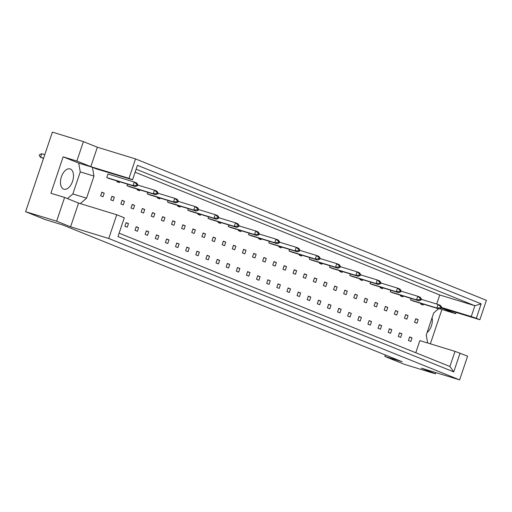 <?xml version="1.0" encoding="UTF-8"?>
<svg xmlns="http://www.w3.org/2000/svg" width="512" height="512" viewBox="0 0 512 512"><rect width="100%" height="100%" fill="white"/><g stroke="black" fill="none" stroke-linecap="round" stroke-linejoin="round"><path stroke-width="0.77" d="M432.077 317.76A10.598 6.003 -73 0 1 431.398 325.92A10.598 6.003 -73 0 1 427.078 332.602M61.402 176.819A10.598 6.003 -73 0 1 70.086 168.934A10.598 6.003 -73 0 1 72.563 181.312A10.598 6.003 -73 0 1 63.878 189.203A10.598 6.003 -73 0 1 61.402 176.819M415.776 352.736L419.853 340.614L455.008 351.366L467.603 356.154L459.622 379.885L421.44 368.198L435.392 373.824L435.808 372.595M404.442 318.202L406.835 319.168L408.038 315.584L405.651 314.618L404.442 318.202M398.317 336.41L400.704 337.376L401.914 333.792L399.52 332.826L398.317 336.41M411.098 298.419L410.573 299.994L412.96 300.954L439.213 308.986L436.819 308.026L440.358 307.75L441.312 308.141L441.651 307.136L440.698 306.752L440.358 307.75M420.928 303.392L420.698 304.07L423.091 305.037L423.392 304.147M414.566 322.285L416.96 323.245L418.17 319.661L415.776 318.701L414.566 322.285M408.442 340.493L410.835 341.453L412.038 337.869L409.645 336.909L408.442 340.493M438.515 308.774L433.683 312.973L426.253 335.053L427.68 343.008M135.104 172.211L439.744 294.976L436.698 304.032M80.288 203.61L86.56 198.163L93.99 176.083L92.416 167.302L96.403 168.909L132.557 179.776L137.427 165.312L481.171 303.834L476.307 318.304L479.859 319.731L486.4 300.307L135.539 158.918L128.998 178.342L132.557 179.776M400.672 295.232L400.442 295.91L402.835 296.877L403.136 295.987M390.842 290.259L390.317 291.827L392.71 292.794L418.957 300.826L416.563 299.859L420.102 299.59L421.062 299.974L421.402 298.976L420.442 298.586L420.102 299.59M380.416 287.072L380.192 287.75L382.579 288.71L382.88 287.821M370.592 282.099L370.061 283.667L372.454 284.634L398.701 292.666L396.314 291.699L399.846 291.43L400.806 291.814L401.146 290.81L400.186 290.426L399.846 291.43M360.166 278.906L359.936 279.584L362.33 280.55L362.624 279.661M350.336 273.933L349.805 275.507L352.198 276.467L378.451 284.499L376.058 283.539L379.597 283.264L380.55 283.654L380.89 282.65L379.936 282.266L379.597 283.264M339.91 270.746L339.68 271.424L342.074 272.39L342.374 271.501M330.08 265.773L329.555 267.347L331.942 268.307L358.195 276.339L355.802 275.373L359.341 275.104L360.301 275.488L360.634 274.49L359.68 274.099L359.341 275.104M319.654 262.586L319.424 263.264L321.818 264.224L322.118 263.334M309.83 257.613L309.299 259.181L311.693 260.147L337.939 268.179L335.546 267.213L339.085 266.944L340.045 267.328L340.384 266.323L339.424 265.939L339.085 266.944M299.398 254.419L299.174 255.104L301.562 256.064L301.862 255.174M289.574 249.446L289.043 251.021L291.437 251.987L317.683 260.013L315.296 259.053L318.835 258.784L319.789 259.168L320.128 258.163L319.168 257.779L318.835 258.784M279.149 246.259L278.918 246.938L281.312 247.904L281.606 247.014M269.318 241.286L268.787 242.861L271.181 243.821L297.434 251.853L295.04 250.893L298.579 250.618L299.533 251.002L299.872 250.003L298.918 249.613L298.579 250.618M258.893 238.099L258.662 238.778L261.056 239.744L261.357 238.848M249.062 233.126L248.538 234.694L250.931 235.661L277.178 243.693L274.784 242.726L278.323 242.458L279.283 242.842L279.616 241.837L278.662 241.453L278.323 242.458M238.637 229.933L238.406 230.618L240.8 231.578L241.101 230.688M228.813 224.96L228.282 226.534L230.675 227.501L256.922 235.533L254.528 234.566L258.067 234.298L259.027 234.682L259.366 233.677L258.406 233.293L258.067 234.298M218.381 221.773L218.157 222.451L220.544 223.418L220.845 222.528M208.557 216.8L208.026 218.374L210.419 219.334L236.672 227.366L234.278 226.406L237.818 226.131L238.771 226.515L239.11 225.517L238.15 225.126L237.818 226.131M198.131 213.613L197.901 214.291L200.294 215.258L200.595 214.362M188.301 208.64L187.776 210.208L190.163 211.174L216.416 219.206L214.022 218.24L217.562 217.971L218.515 218.355L218.854 217.35L217.901 216.966L217.562 217.971M177.875 205.446L177.645 206.131L180.038 207.091L180.339 206.202M168.045 200.48L167.52 202.048L169.914 203.014L196.16 211.046L193.766 210.08L197.306 209.811L198.266 210.195L198.598 209.19L197.645 208.806L197.306 209.811M157.619 197.286L157.389 197.965L159.782 198.931L160.083 198.042M147.795 192.314L147.264 193.888L149.658 194.848L175.904 202.88L173.517 201.92L177.05 201.645L178.01 202.035L178.349 201.03L177.389 200.64L177.05 201.645M137.363 189.126L137.139 189.805L139.526 190.771L139.827 189.875M127.539 184.154L127.008 185.722L129.402 186.688L155.654 194.72L153.261 193.754L156.8 193.485L157.754 193.869L158.093 192.864L157.133 192.48L156.8 193.485M117.114 180.96L116.883 181.645L119.277 182.605L119.578 181.715M106.758 177.562L133.005 185.594L134.214 182.01L107.962 173.978L106.758 177.562L109.146 178.528L135.398 186.56L133.005 185.594L136.544 185.325L137.498 185.709L137.837 184.704L136.883 184.32L136.544 185.325M389.395 328.742L388.186 332.333L390.579 333.293L391.789 329.709L389.395 328.742M379.264 324.666L378.061 328.25L380.454 329.21L381.658 325.626L379.264 324.666M369.139 320.582L367.936 324.166L370.323 325.133L371.533 321.549L369.139 320.582M359.014 316.499L357.805 320.09L360.198 321.05L361.402 317.466L359.014 316.499M348.883 312.422L347.68 316.006L350.074 316.973L351.277 313.382L348.883 312.422M338.758 308.339L337.549 311.923L339.942 312.89L341.152 309.306L338.758 308.339M328.634 304.256L327.424 307.846L329.818 308.806L331.021 305.222L328.634 304.256M318.502 300.179L317.299 303.763L319.686 304.73L320.896 301.139L318.502 300.179M308.378 296.096L307.168 299.68L309.562 300.646L310.771 297.062L308.378 296.096M298.246 292.019L297.043 295.603L299.437 296.563L300.64 292.979L298.246 292.019M288.122 287.936L286.918 291.52L289.306 292.486L290.515 288.896L288.122 287.936M277.997 283.853L276.787 287.437L279.181 288.403L280.384 284.819L277.997 283.853M267.866 279.776L266.662 283.36L269.056 284.32L270.259 280.736L267.866 279.776M257.741 275.693L256.531 279.277L258.925 280.243L260.134 276.653L257.741 275.693M247.616 271.61L246.406 275.194L248.8 276.16L250.003 272.576L247.616 271.61M237.485 267.533L236.282 271.117L238.675 272.077L239.878 268.493L237.485 267.533M227.36 263.45L226.15 267.034L228.544 268L229.754 264.416L227.36 263.45M217.229 259.366L216.026 262.95L218.419 263.917L219.622 260.333L217.229 259.366M207.104 255.29L205.901 258.874L208.288 259.834L209.498 256.25L207.104 255.29M196.979 251.206L195.77 254.79L198.163 255.757L199.373 252.173L196.979 251.206M186.848 247.123L185.645 250.707L188.038 251.674L189.242 248.09L186.848 247.123M176.723 243.046L175.52 246.63L177.907 247.59L179.117 244.006L176.723 243.046M166.598 238.963L165.389 242.547L167.782 243.514L168.986 239.93L166.598 238.963M156.467 234.88L155.264 238.464L157.658 239.43L158.861 235.846L156.467 234.88M146.342 230.803L145.133 234.387L147.526 235.347L148.736 231.763L146.342 230.803M136.218 226.72L135.008 230.304L137.402 231.27L138.605 227.686L136.218 226.72M126.086 222.637L124.883 226.221L127.27 227.187L128.48 223.603L126.086 222.637M395.52 310.534L394.317 314.118L396.71 315.085L397.914 311.501L395.52 310.534M385.395 306.458L384.186 310.042L386.579 311.002L387.789 307.418L385.395 306.458M375.27 302.374L374.061 305.958L376.454 306.925L377.658 303.341L375.27 302.374M365.139 298.291L363.936 301.875L366.323 302.842L367.533 299.258L365.139 298.291M355.014 294.214L353.805 297.798L356.198 298.758L357.408 295.174L355.014 294.214M344.883 290.131L343.68 293.715L346.074 294.682L347.277 291.098L344.883 290.131M334.758 286.048L333.555 289.632L335.942 290.598L337.152 287.014L334.758 286.048M324.634 281.971L323.424 285.555L325.818 286.515L327.021 282.931L324.634 281.971M314.502 277.888L313.299 281.472L315.693 282.438L316.896 278.854L314.502 277.888M304.378 273.805L303.168 277.389L305.562 278.355L306.771 274.771L304.378 273.805M294.253 269.728L293.043 273.312L295.437 274.272L296.64 270.688L294.253 269.728M284.122 265.645L282.918 269.229L285.306 270.195L286.515 266.611L284.122 265.645M273.997 261.562L272.787 265.146L275.181 266.112L276.39 262.528L273.997 261.562M263.866 257.485L262.662 261.069L265.056 262.029L266.259 258.445L263.866 257.485M253.741 253.402L252.538 256.986L254.925 257.952L256.134 254.368L253.741 253.402M243.616 249.318L242.406 252.902L244.8 253.869L246.01 250.285L243.616 249.318M233.485 245.242L232.282 248.826L234.675 249.786L235.878 246.202L233.485 245.242M223.36 241.158L222.15 244.742L224.544 245.709L225.754 242.125L223.36 241.158M213.235 237.075L212.026 240.659L214.419 241.626L215.622 238.042L213.235 237.075M203.104 232.998L201.901 236.582L204.294 237.542L205.498 233.958L203.104 232.998M192.979 228.915L191.77 232.499L194.163 233.466L195.373 229.882L192.979 228.915M182.854 224.832L181.645 228.416L184.038 229.382L185.242 225.798L182.854 224.832M172.723 220.755L171.52 224.339L173.907 225.299L175.117 221.715L172.723 220.755M162.598 216.672L161.389 220.256L163.782 221.222L164.992 217.638L162.598 216.672M152.467 212.589L151.264 216.173L153.658 217.139L154.861 213.555L152.467 212.589M142.342 208.512L141.139 212.096L143.526 213.056L144.736 209.472L142.342 208.512M132.218 204.429L131.008 208.013L133.402 208.979L134.605 205.395L132.218 204.429M122.086 200.346L120.883 203.936L123.277 204.896L124.48 201.312L122.086 200.346M111.962 196.269L110.752 199.853L113.146 200.813L114.355 197.229L111.962 196.269M101.837 192.186L100.627 195.77L103.021 196.736L104.224 193.152L101.837 192.186M83.405 141.613L76.864 161.037L90.816 166.662L97.357 147.232L83.405 141.613L52.378 132.115L25.6 211.693L45.139 219.565L62.438 224.858L402.138 361.754L384.832 356.454L404.371 364.333L435.392 373.824M430.355 343.827L441.914 309.478L455.635 313.677L441.683 308.051L479.859 319.731M455.635 313.677L456.051 312.448M460.064 353.114L453.747 371.878L117.971 236.57L124.288 217.805L116.742 214.765L108.755 238.49L459.622 379.885M67.482 198.618L72.838 193.965L80.269 171.878L78.694 163.104L63.142 156.838L50.886 193.261L64.608 197.459L56.621 221.184L70.579 226.81L78.56 203.078L116.742 214.765M70.579 226.81L108.755 238.49M90.816 166.662L128.998 178.342M97.357 147.232L135.539 158.918M63.142 156.838L76.864 161.037M56.621 221.184L25.6 211.693M385.331 354.982L384.832 356.454M64.608 197.459L78.56 203.078M439.744 294.976L474.893 305.734L136.115 169.21M441.542 307.469L471.251 316.557L474.893 305.734L481.171 303.834M476.307 318.304L471.251 316.557M441.914 309.478L439.955 308.685M119.11 233.19L449.914 366.496L455.008 351.366M78.694 163.104L92.416 167.302M80.269 171.878L93.99 176.083M72.838 193.965L86.56 198.163M412.038 337.869L409.574 337.12M418.17 319.661L415.706 318.906M401.914 333.792L399.45 333.037M391.789 329.709L389.325 328.954M381.658 325.626L379.194 324.877M371.533 321.549L369.069 320.794M361.402 317.466L358.944 316.71M351.277 313.382L348.813 312.634M341.152 309.306L338.688 308.55M331.021 305.222L328.557 304.467M320.896 301.139L318.432 300.39M310.771 297.062L308.307 296.307M300.64 292.979L298.176 292.224M290.515 288.896L288.051 288.147M280.384 284.819L277.926 284.064M270.259 280.736L267.795 279.981M260.134 276.653L257.67 275.904M250.003 272.576L247.546 271.821M239.878 268.493L237.414 267.738M229.754 264.416L227.29 263.661M219.622 260.333L217.158 259.578M209.498 256.25L207.034 255.494M199.373 252.173L196.909 251.418M189.242 248.09L186.778 247.334M179.117 244.006L176.653 243.251M168.986 239.93L166.528 239.174M158.861 235.846L156.397 235.091M148.736 231.763L146.272 231.008M138.605 227.686L136.141 226.931M128.48 223.603L126.016 222.848M408.038 315.584L405.581 314.829M397.914 311.501L395.45 310.746M387.789 307.418L385.325 306.662M377.658 303.341L375.194 302.586M367.533 299.258L365.069 298.502M357.408 295.174L354.944 294.419M347.277 291.098L344.813 290.342M337.152 287.014L334.688 286.259M327.021 282.931L324.563 282.182M316.896 278.854L314.432 278.099M306.771 274.771L304.307 274.016M296.64 270.688L294.176 269.939M286.515 266.611L284.051 265.856M276.39 262.528L273.926 261.773M266.259 258.445L263.795 257.696M256.134 254.368L253.67 253.613M246.01 250.285L243.546 249.53M235.878 246.202L233.414 245.453M225.754 242.125L223.29 241.37M215.622 238.042L213.165 237.286M205.498 233.958L203.034 233.21M195.373 229.882L192.909 229.126M185.242 225.798L182.778 225.043M175.117 221.715L172.653 220.966M164.992 217.638L162.528 216.883M154.861 213.555L152.397 212.8M144.736 209.472L142.272 208.723M134.605 205.395L132.147 204.64M124.48 201.312L122.016 200.557M114.355 197.229L111.891 196.48M104.224 193.152L101.766 192.397M453.747 371.878L449.914 366.496M410.573 299.994L436.819 308.026L438.029 304.442L440.698 306.752M441.312 308.141L439.213 308.986M441.651 307.136L440.416 305.402L438.029 304.442L421.28 299.315M390.317 291.827L416.563 299.859L417.773 296.275L420.442 298.586M421.062 299.974L418.957 300.826M421.402 298.976L420.166 297.242L417.773 296.275L401.03 291.155M370.061 283.667L396.314 291.699L397.517 288.115L400.186 290.426M400.806 291.814L398.701 292.666M401.146 290.81L399.91 289.082L397.517 288.115L380.774 282.995M349.805 275.507L376.058 283.539L377.261 279.955L379.936 282.266M380.55 283.654L378.451 284.499M380.89 282.65L379.654 280.915L377.261 279.955L360.518 274.829M329.555 267.347L355.802 275.373L357.011 271.789L359.68 274.099M360.301 275.488L358.195 276.339M360.634 274.49L359.398 272.755L357.011 271.789L340.269 266.669M309.299 259.181L335.546 267.213L336.755 263.629L339.424 265.939M340.045 267.328L337.939 268.179M340.384 266.323L339.149 264.595L336.755 263.629L320.013 258.509M289.043 251.021L315.296 259.053L316.499 255.469L319.168 257.779M319.789 259.168L317.683 260.013M320.128 258.163L318.893 256.429L316.499 255.469L299.757 250.342M268.787 242.861L295.04 250.893L296.243 247.302L298.918 249.613M299.533 251.002L297.434 251.853M299.872 250.003L298.637 248.269L296.243 247.302L279.501 242.182M248.538 234.694L274.784 242.726L275.994 239.142L278.662 241.453M279.283 242.842L277.178 243.693M279.616 241.837L278.381 240.109L275.994 239.142L259.251 234.022M228.282 226.534L254.528 234.566L255.738 230.982L258.406 233.293M259.027 234.682L256.922 235.533M259.366 233.677L258.131 231.942L255.738 230.982L238.995 225.856M208.026 218.374L234.278 226.406L235.482 222.822L238.15 225.126M238.771 226.515L236.672 227.366M239.11 225.517L237.875 223.782L235.482 222.822L218.739 217.696M187.776 210.208L214.022 218.24L215.226 214.656L217.901 216.966M218.515 218.355L216.416 219.206M218.854 217.35L217.619 215.622L215.226 214.656L198.483 209.536M167.52 202.048L193.766 210.08L194.976 206.496L197.645 208.806M198.266 210.195L196.16 211.046M198.598 209.19L197.37 207.456L194.976 206.496L178.234 201.37M147.264 193.888L173.517 201.92L174.72 198.336L177.389 200.64M178.01 202.035L175.904 202.88M178.349 201.03L177.114 199.296L174.72 198.336L157.978 193.21M127.008 185.722L153.261 193.754L154.464 190.17L157.133 192.48M157.754 193.869L155.654 194.72M158.093 192.864L156.858 191.136L154.464 190.17L137.722 185.05M43.59 158.234L40.538 157.299L43.52 158.445M44.8 154.65L41.741 153.715L40.538 157.299L39.302 155.571L39.642 154.566L41.741 153.715M137.837 184.704L136.602 182.976L134.214 182.01L136.883 184.32M137.498 185.709L135.398 186.56"/></g></svg>
